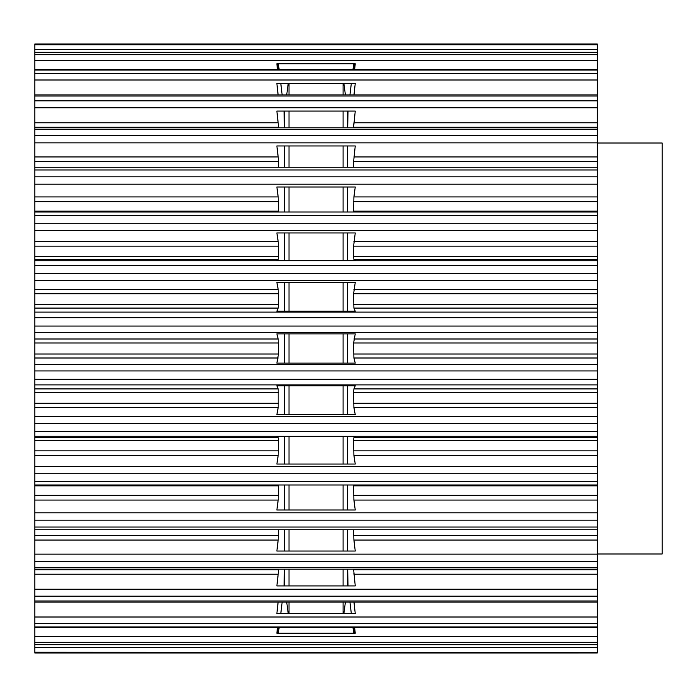 <?xml version="1.0" encoding="UTF-8"?>
<svg xmlns="http://www.w3.org/2000/svg" width="697" height="697" viewBox="0 0 697 697"><rect width="100%" height="100%" fill="white"/><g stroke="black" fill="none" stroke-linecap="round" stroke-linejoin="round"><path stroke-width="1.05" d="M347.42 111.076L347.42 127.821L347.42 111.076L348.012 111.076L347.69 127.821M347.42 145.961L347.42 167.263L347.42 145.961M347.42 186.996L347.42 212.01L347.42 186.996M347.42 232.946L347.42 260.443L347.42 232.946M347.42 282.407L347.42 311.219L347.42 282.407M347.42 333.872L347.42 363.128L347.42 333.872M347.42 385.781L347.42 414.593L347.42 385.781M347.42 436.557L347.42 464.054L347.42 436.557M347.42 484.99L347.42 510.004L347.42 484.99M347.42 529.737L347.42 551.039L347.42 529.737M347.42 585.924L347.42 569.179L347.42 585.924L348.012 585.924L347.69 569.179M284.69 111.076L284.69 127.821L284.69 111.076L284.088 111.076L284.42 127.821M284.69 145.961L284.69 167.263L284.69 145.961M284.69 186.996L284.69 212.01L284.69 186.996M284.69 232.946L284.69 260.443L284.69 232.946M284.69 282.407L284.69 311.219L284.69 282.407M284.69 333.872L284.69 363.128L284.69 333.872M284.69 385.781L284.69 414.593L284.69 385.781M284.69 436.557L284.69 464.054L284.69 436.557M284.69 484.99L284.69 510.004L284.69 484.99M284.69 529.737L284.69 551.039L284.69 529.737M284.69 569.179L284.69 585.924L284.69 569.179M289.011 83.405L289.011 94.897L289.011 83.405M289.011 111.076L289.011 127.821L289.011 111.076M289.011 145.961L289.011 167.263L289.011 145.961M289.011 186.996L289.011 212.01L289.011 186.996M289.011 232.946L289.011 260.443L289.011 232.946M289.011 282.407L289.011 311.219L289.011 282.407M289.011 333.872L289.011 363.128L289.011 333.872M289.011 385.781L289.011 414.593L289.011 385.781M289.011 436.557L289.011 464.054L289.011 436.557M289.011 484.99L289.011 510.004L289.011 484.99M289.011 529.737L289.011 551.039L289.011 529.737M289.011 569.179L289.011 585.924L289.011 569.179M289.011 602.103L289.011 613.595L289.011 602.103M343.09 83.405L343.09 94.897L343.09 83.405M343.09 111.076L343.09 127.821L343.09 111.076M343.09 145.961L343.09 167.263L343.09 145.961M343.09 186.996L343.09 212.01L343.09 186.996M343.09 232.946L343.09 260.443L343.09 232.946M343.09 282.407L343.09 311.219L343.09 282.407M343.09 333.872L343.09 363.128L343.09 333.872M343.09 385.781L343.09 414.593L343.09 385.781M343.09 436.557L343.09 464.054L343.09 436.557M343.09 484.99L343.09 510.004L343.09 484.99M343.09 529.737L343.09 551.039L343.09 529.737M343.09 569.179L343.09 585.924L343.09 569.179M343.09 602.103L343.09 613.595L343.09 602.103M597.259 143.007L662.15 143.007L662.15 553.993L597.259 553.993M597.259 652.662L34.85 653.011L597.259 652.993L34.85 653.011L34.85 652.27L597.259 652.662M597.259 52.327L34.85 52.327L34.85 44.007L597.259 43.989L34.85 43.989L597.259 43.989L597.259 652.27M34.85 52.327L34.85 652.27M278.112 633.216L278.504 627.535M353.606 627.535L353.998 633.216M353.614 632.728L352.978 627.535L279.122 627.535L278.434 633.216L353.675 633.216L353.614 632.771M354.459 633.216L353.606 627.405M278.504 627.405L277.65 633.216M354.616 627.535L355.252 633.216L276.857 633.216L277.484 627.535M353.98 602.103L355.252 613.595L276.857 613.595L278.129 602.103M282.163 602.103L280.786 613.595L288.236 613.595L286.702 602.103L288.236 613.595M343.874 613.595L345.398 602.103L343.874 613.595L351.323 613.595L349.946 602.103M353.606 569.179L355.252 585.924L276.857 585.924L278.26 573.614M284.42 569.179L284.088 585.924L284.69 585.924M353.606 529.737L353.91 540.053L355.252 551.039L276.857 551.039L278.19 540.053L278.504 529.737M597.259 574.215L353.91 574.215L353.849 573.614M353.614 484.99L353.91 500.071L355.252 510.004L276.857 510.004L278.26 499.54M34.85 484.99L597.259 484.99M34.85 437.62L278.19 437.62L276.857 436.557L355.252 436.557L353.91 437.62L353.606 440.53L353.91 455.481L355.252 464.054L276.857 464.054L278.19 455.481L278.504 440.521M597.259 500.071L353.91 500.071L353.849 499.54M34.85 388.917L278.19 388.917L276.857 385.781L355.252 385.781L353.91 388.917L353.606 392.428L353.91 407.64L355.252 414.593L276.857 414.593L278.234 407.388M597.259 440.53L353.606 440.521M353.606 343.002L353.91 358.005L355.252 363.128L276.857 363.128L278.504 353.998L278.19 338.995L276.857 333.872L355.252 333.872L353.606 343.002L597.259 343.002M597.259 407.64L353.867 407.388M353.606 293.733L353.91 308.083L355.252 311.219L276.857 311.219L278.19 308.083L278.504 304.572L278.19 289.36L276.857 282.407L355.252 282.407L353.606 293.733L597.259 293.733M353.606 256.479L353.91 259.38L355.252 260.443L276.857 260.443L278.242 259.328M597.259 256.47L353.606 256.47L353.606 246.102M34.85 241.519L278.19 241.519L276.857 232.946L355.252 232.946L353.606 246.137L597.259 246.137M597.259 259.38L353.867 259.328M34.85 196.929L278.19 196.929L276.857 186.996L355.252 186.996L353.91 196.929L353.614 211.975M353.606 167.263L353.606 161.591M34.85 156.947L278.19 156.947L276.857 145.961L355.252 145.961L353.606 161.617L597.259 161.617M353.606 127.821L353.606 127.246M278.408 125.068L276.857 111.076L355.252 111.076L353.606 127.272L597.259 127.272M353.614 126.593L353.693 125.207M353.701 125.068L353.91 122.785L597.259 122.785M278.129 94.897L276.857 83.405L355.252 83.405L353.98 94.897M282.163 94.897L280.786 83.405L288.236 83.405L286.702 94.897L288.236 83.405M343.874 83.405L345.398 94.897L343.874 83.405L351.323 83.405L349.946 94.897M277.484 69.465L276.857 63.784L355.252 63.784L354.616 69.465M277.65 63.784L278.504 69.595M353.606 69.595L354.459 63.784M353.606 69.465L353.937 67.687M353.998 63.784L353.606 67.687M278.434 63.784L353.675 63.784L352.978 69.465L279.122 69.465L278.434 63.784M278.408 66.494L278.112 63.784M353.701 66.494L354.355 64.525M278.504 256.479L278.504 246.102M278.19 196.929L278.504 211.174L34.85 211.174L278.504 211.174L278.486 211.975M278.19 156.947L278.504 161.591M34.85 122.785L278.19 122.785L278.504 127.246M278.495 126.593L278.417 125.207M277.746 64.525L278.19 64.525L278.504 69.465M278.504 127.821L278.504 127.272L34.85 127.272M278.504 167.263L278.504 161.617L34.85 161.617M278.19 241.519L278.504 246.137L34.85 246.137M34.85 256.47L278.504 256.47L278.19 259.38L34.85 259.38M278.19 388.917L278.19 407.64L34.85 407.64M278.19 437.62L278.504 440.53L34.85 440.53M278.486 484.99L278.19 500.071L34.85 500.071M34.85 569.728L278.504 569.728L278.504 569.179M278.504 569.728L278.19 574.215L34.85 574.215M284.42 145.961L284.42 167.263M284.42 186.996L284.42 212.01M284.42 232.946L284.42 260.443M284.42 282.407L284.42 311.219M284.42 333.872L284.42 363.128M284.42 385.781L284.42 414.593M284.42 436.557L284.42 464.054M284.42 484.99L284.42 510.004M284.42 529.737L284.42 551.039M347.69 145.961L347.69 167.263M347.69 186.996L347.69 212.01M347.69 232.946L347.69 260.443M347.69 282.407L347.69 311.219M347.69 333.872L347.69 363.128M347.69 385.781L347.69 414.593M347.69 436.557L347.69 464.054M347.69 484.99L347.69 510.004M347.69 529.737L347.69 551.039M34.85 647.487L597.259 647.487M277.746 632.475L278.19 632.475M353.91 632.475L354.355 632.475M34.85 644.472L597.259 644.472M34.85 642.303L597.259 642.303M34.85 636.631L597.259 636.631M34.85 626.96L597.259 626.96M34.85 623.423L597.259 623.423M34.85 617.011L597.259 617.011M34.85 600.988L597.259 600.988M34.85 596.179L597.259 596.179M34.85 589.235L597.259 589.235M353.606 569.728L597.259 569.728M34.85 567.341L597.259 567.341M34.85 561.416L597.259 561.416M34.85 554.141L597.259 554.141M34.85 540.053L278.19 540.053M353.91 540.053L597.259 540.053M353.606 535.383L597.259 535.383M34.85 527.037L597.259 527.037M34.85 520.18L597.259 520.18M34.85 512.809L597.259 512.809M353.606 495.349L597.259 495.349M353.606 485.826L597.259 485.826M34.85 481.322L597.259 481.322M34.85 473.725L597.259 473.725M34.85 466.476L597.259 466.476M34.85 455.481L278.19 455.481M353.91 455.481L597.259 455.481M353.606 450.863L597.259 450.863M353.91 437.62L597.259 437.62M34.85 436.261L597.259 436.261M34.85 431.565L597.259 431.565M34.85 423.471L597.259 423.471M34.85 416.562L597.259 416.562M353.606 403.267L597.259 403.267M353.606 392.428L597.259 392.428M353.91 388.917L597.259 388.917M34.85 384.892L597.259 384.892M34.85 379.281L597.259 379.281M34.85 370.935L597.259 370.935M34.85 364.575L597.259 364.575M34.85 358.005L278.19 358.005M353.91 358.005L597.259 358.005M353.606 353.998L597.259 353.998M353.91 338.995L597.259 338.995M34.85 332.425L597.259 332.425M34.85 338.995L278.19 338.995M34.85 326.065L597.259 326.065M34.85 317.719L597.259 317.719M34.85 312.108L597.259 312.108M34.85 308.083L278.19 308.083M353.91 308.083L597.259 308.083M353.606 304.572L597.259 304.572M353.91 289.36L597.259 289.36M34.85 280.438L597.259 280.438M34.85 289.36L278.19 289.36M34.85 273.529L597.259 273.529M34.85 265.435L597.259 265.435M34.85 260.739L597.259 260.739M353.91 241.519L597.259 241.519M34.85 230.524L597.259 230.524M34.85 223.275L597.259 223.275M34.85 215.678L597.259 215.678M353.606 211.174L597.259 211.174L353.606 211.174M353.606 201.651L597.259 201.651M353.91 196.929L597.259 196.929M34.85 184.191L597.259 184.191M34.85 176.82L597.259 176.82M34.85 169.963L597.259 169.963M353.91 156.947L597.259 156.947M34.85 142.859L597.259 142.859M34.85 135.584L597.259 135.584M34.85 129.659L597.259 129.659M34.85 107.765L597.259 107.765M34.85 100.821L597.259 100.821M34.85 96.012L597.259 96.012M34.85 79.989L597.259 79.989M34.85 73.577L597.259 73.577M34.85 70.04L597.259 70.04M34.85 60.369L597.259 60.369M34.85 54.697L597.259 54.697M34.85 52.528L597.259 52.528M34.85 49.513L597.259 49.513M34.85 44.73L597.259 44.73M34.85 535.383L278.504 535.383M34.85 495.349L278.504 495.349M34.85 485.826L278.504 485.826M34.85 450.863L278.504 450.863M34.85 403.267L278.504 403.267M34.85 392.428L278.504 392.428M34.85 353.998L278.504 353.998M34.85 343.002L278.504 343.002M34.85 304.572L278.504 304.572M34.85 293.733L278.504 293.733M34.85 201.651L278.504 201.651M597.259 644.673L34.85 644.673M597.259 627.535L34.85 627.535M597.259 602.103L34.85 602.103M597.259 569.179L34.85 569.179M597.259 529.737L34.85 529.737M597.259 212.01L34.85 212.01M597.259 167.263L34.85 167.263M597.259 127.821L34.85 127.821M597.259 94.897L34.85 94.897M597.259 69.465L34.85 69.465"/></g></svg>
